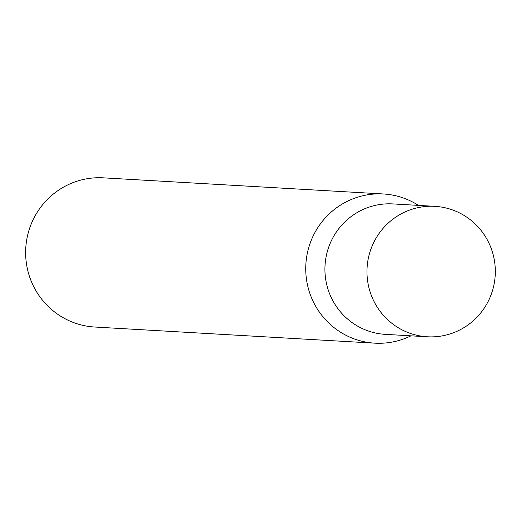 <?xml version="1.0" encoding="UTF-8"?>
<svg xmlns="http://www.w3.org/2000/svg" width="521" height="521" viewBox="0 0 521 521"><rect width="100%" height="100%" fill="white"/><g stroke="black" fill="none" stroke-linecap="round" stroke-linejoin="round"><path stroke-width="0.78" d="M434.898 206.342L392.854 203.919A65.327 64.168 93.3 0 0 325.286 262.324A65.327 64.168 93.3 0 0 379.216 333.707A65.327 64.168 93.3 0 0 385.338 334.358L427.383 336.781A65.327 64.168 93.3 0 0 494.95 278.377A65.327 64.168 93.3 0 0 441.02 207A65.327 64.168 93.3 0 0 434.898 206.342A65.327 64.168 93.3 0 0 367.331 264.746A65.327 64.168 93.3 0 0 421.261 336.13A65.327 64.168 93.3 0 0 427.383 336.781M418.454 205.398A74.718 73.396 93.3 0 0 390.431 194.724A74.718 73.396 93.3 0 0 383.43 193.975A74.718 73.396 93.3 0 0 306.153 260.774A74.718 73.396 93.3 0 0 367.833 342.414A74.718 73.396 93.3 0 0 374.833 343.163A74.718 73.396 93.3 0 0 410.939 335.837M383.43 193.975L103.327 177.837A74.718 73.396 93.3 0 0 26.05 244.636A74.718 73.396 93.3 0 0 87.73 326.276A74.718 73.396 93.3 0 0 94.737 327.025L374.833 343.163"/></g></svg>
